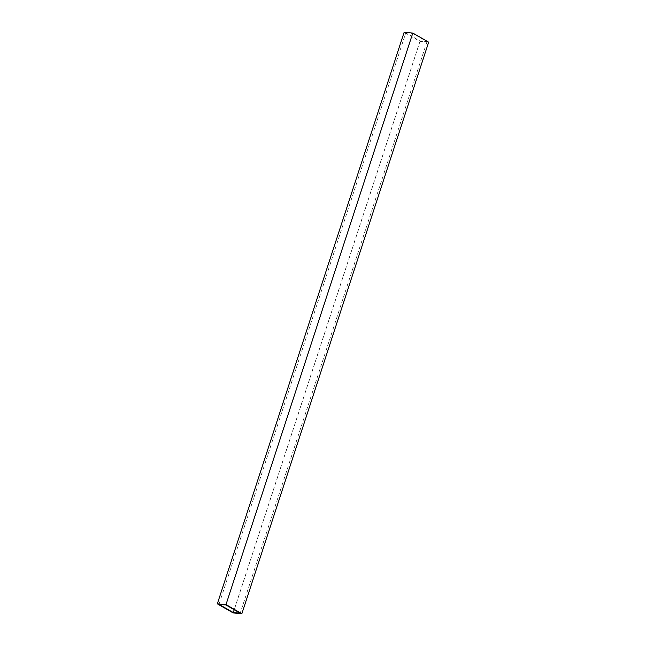 <?xml version="1.0" encoding="UTF-8"?>
<svg xmlns="http://www.w3.org/2000/svg" width="646" height="646" viewBox="0 0 646 646"><rect width="100%" height="100%" fill="white"/><g stroke="black" fill="none" stroke-linecap="round" stroke-linejoin="round"><path stroke-width="0.48" stroke-dasharray="3.23 2.42" d="M428.669 42.168L420.005 41.409L404.138 32.3M405.793 32.833L412.729 33.439L427.006 41.635L420.078 41.029L405.793 32.833L218.994 604.365M420.005 41.409L233.198 612.941M412.729 33.439L225.922 604.971M427.006 41.635L240.207 613.167M420.078 41.029L234.199 609.727"/><path stroke-width="0.97" d="M217.331 603.832L404.138 32.3L412.802 33.059L428.669 42.168L241.862 613.7L233.198 612.941L217.331 603.832L225.995 604.591L241.862 613.7M233.271 612.561L218.994 604.365L225.922 604.971L240.207 613.167L233.271 612.561L234.199 609.727M412.802 33.059L225.995 604.591"/></g></svg>
